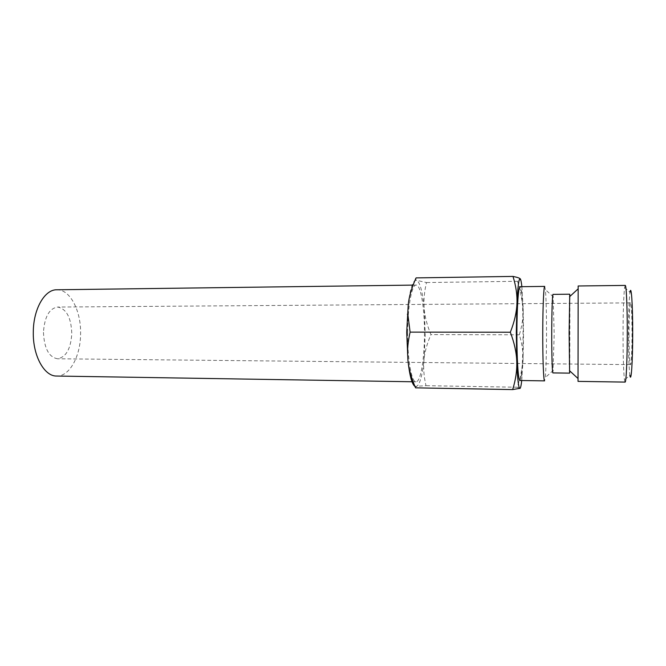 <?xml version="1.0" encoding="UTF-8"?>
<svg xmlns="http://www.w3.org/2000/svg" width="666" height="666" viewBox="0 0 666 666"><rect width="100%" height="100%" fill="white"/><g stroke="black" fill="none" stroke-linecap="round" stroke-linejoin="round"><path stroke-width="0.5" stroke-dasharray="3.33 2.5" d="M544.713 286.397L545.404 289.677C546.17 298.684 546.545 313.636 546.536 334.532C546.461 354.645 546.037 368.989 545.271 377.589L544.572 380.869M519.905 380.494C521.595 380.827 523.035 358.616 523.068 334.49C523.168 309.757 521.778 286.338 520.046 286.705M553.021 294.372L554.204 334.399L552.913 372.918M569.913 296.395L569.805 370.945M578.163 285.989L578.021 381.377M625.224 285.414L624.616 287.471C623.634 295.887 623.11 311.621 623.043 334.665C623.076 356.876 623.551 372.003 624.475 380.028L625.083 382.093M624.616 287.471L630.019 292.291C629.02 299.733 628.496 313.836 628.429 334.582C628.463 354.578 628.954 368.123 629.894 375.224L624.475 380.028M416.108 277.897C414.843 278.829 415.06 279.653 416.75 280.361L426.473 282.542C424.234 292.158 423.493 300.974 424.242 308.991C424.941 317.024 427.172 325.566 430.952 334.615C427.089 343.465 424.775 351.823 424.001 359.698C423.176 367.557 423.834 376.215 425.982 385.672L414.943 386.388M408.233 304.57C410.389 287.437 413.228 279.362 416.75 280.361C420.179 282.692 422.677 292.232 424.242 308.991L425.241 334.465L424.001 359.698C422.269 376.124 419.68 385.098 416.225 386.638L415.168 386.929M523.534 334.64L523.035 360.631C523.359 352.497 522.127 343.881 519.338 334.782C522.177 325.491 523.459 316.7 523.176 308.408L523.534 334.64M407.642 332.417C407.409 359.249 411.571 382.509 415.975 381.818C420.587 382.217 424.458 359.265 424.483 334.374C424.7 308.849 420.854 284.657 416.117 285.065C411.838 284.432 407.692 306.318 407.642 332.417M56.818 289.785C70.121 289.277 81.144 310.864 80.586 333.774C80.578 356.11 69.647 376.556 56.693 376.04M628.995 334.357C629.062 352.572 629.553 362.67 630.469 364.635C631.276 365.093 632.051 350.133 632.042 333.125C631.951 314.56 631.46 304.479 630.56 302.88C629.72 302.614 628.979 317.923 628.995 334.357M43.457 332.359C44.214 348.385 48.901 357.192 57.517 358.774C66.092 357.226 70.854 348.784 71.795 333.441C71.154 317.565 66.417 308.774 57.592 307.051C49.242 308.466 44.53 316.899 43.457 332.359M521.869 286.68L523.176 308.408L520.104 289.469L517.457 281.285C519.813 280.478 520.795 279.72 520.396 279.012M520.171 388.27L517.157 387.237L520.446 377.089L523.035 360.631L521.728 380.519M517.457 281.285L426.473 282.542M519.338 334.782L430.952 334.615M517.157 387.237L425.982 385.672M553.354 370.304L545.271 377.589M415.975 381.818L412.013 381.76M630.469 364.635L57.517 358.774M630.56 302.88L57.592 307.051M416.117 285.065L413.103 285.106M522.385 292.549L520.104 289.469M522.261 374.65L520.446 377.089M553.463 296.986L545.404 289.677"/><path stroke-width="1" d="M544.572 380.869C543.581 381.593 542.665 358.866 542.748 332.642C542.79 307.134 543.747 285.739 544.713 286.397L520.046 286.705C518.473 286.055 516.933 307.301 516.891 332.609C516.783 358.633 518.29 381.202 519.905 380.494L544.572 380.869M569.805 370.945L569.621 373.135L552.913 372.918C552.256 373.501 551.673 354.545 551.731 332.825C551.764 311.705 552.397 293.839 553.021 294.372L569.738 294.205L569.913 296.395M569.621 373.135L569.122 332.85L569.738 294.205M578.021 381.377L578.163 285.989L625.224 285.414C626.306 284.707 627.314 306.601 627.272 332.742C627.28 359.615 626.19 382.875 625.083 382.093L578.021 381.377M629.894 375.224C631.143 384.074 632.725 361.946 632.7 332.858C632.75 304.479 631.26 283.724 630.019 292.291M415.168 386.929L415.559 387.845C411.33 378.138 408.791 368.989 407.942 360.389L406.71 332.309L408.233 304.57C409.165 296.204 411.796 287.312 416.108 277.897L512.987 276.415C516.008 286.005 517.324 295.13 516.933 303.788C517.79 286.097 518.914 277.789 520.279 278.854C520.862 279.603 521.395 282.209 521.869 286.68M414.943 386.388C411.938 384.29 409.598 375.624 407.942 360.389L407.567 352.83C407.559 346.528 408.408 339.627 410.106 332.126L407.783 313.886L408.233 304.57M510.339 332.234C514.335 342.832 516.475 352.572 516.766 361.438L516.308 332.434L516.933 303.788C516.591 312.412 514.402 321.894 510.339 332.234L410.106 332.126M412.013 381.76L56.693 376.04C44.331 376.498 32.726 355.744 33.3 331.976C33.358 308.858 44.805 289.352 56.818 289.785L413.103 285.106M521.728 380.519C521.195 385.373 520.612 388.02 519.98 388.461C518.598 388.686 517.524 379.678 516.766 361.438C517.107 370.329 515.742 379.712 512.654 389.585L520.171 388.27M520.396 279.012L520.279 278.854C519.705 278.105 517.266 277.289 512.987 276.415M512.654 389.585L415.559 387.845M569.43 370.596L577.938 378.446M407.359 314.277L407.783 313.886M569.538 296.745L578.071 288.919"/></g></svg>
